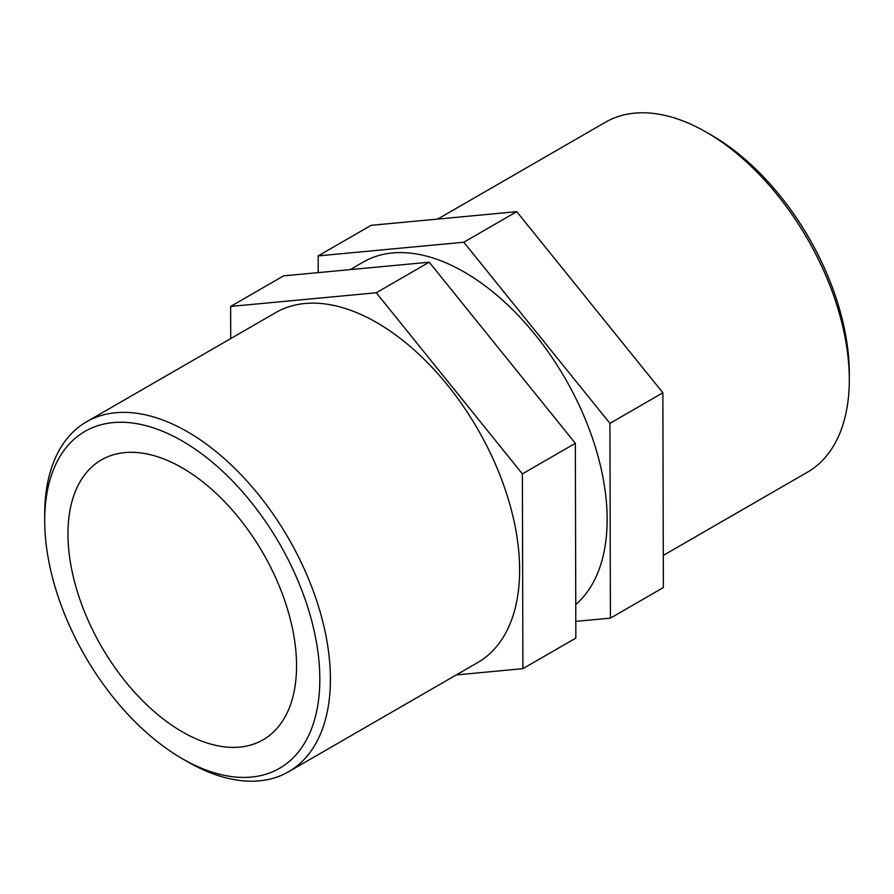<?xml version="1.0" encoding="UTF-8"?>
<svg xmlns="http://www.w3.org/2000/svg" width="894" height="894" viewBox="0 0 894 894"><rect width="100%" height="100%" fill="white"/><g stroke="black" fill="none" stroke-linecap="round" stroke-linejoin="round"><path stroke-width="1.34" d="M575.792 621.386L610.412 618.134L609.92 423.354L662.867 392.779L516.743 211.666L371.111 225.333L318.163 255.896L318.208 272.614M662.867 392.779L663.359 587.57L610.412 618.134M609.92 423.354L463.796 242.229L318.163 255.896M516.743 211.666L463.796 242.229M230.719 338.58L230.641 306.43L283.588 275.866L429.221 262.199L575.345 443.312L522.387 473.887L522.889 668.667L575.837 638.104L575.345 443.312M522.889 668.667L456.286 674.925M230.641 306.43L376.273 292.763L429.221 262.199M376.273 292.763L522.387 473.887M182.264 758.682L187.55 761.744A202.033 116.645 -120 0 0 288.572 771.757A202.033 116.645 -120 0 0 330.411 679.261A202.033 116.645 -120 0 0 242.229 475.954A202.033 116.645 -120 0 0 86.539 421.823A202.033 116.645 -120 0 0 44.7 514.307L44.7 520.42A194.546 112.32 60 0 1 182.264 440.999A194.546 112.32 60 0 1 319.817 679.261A194.546 112.32 60 0 1 182.264 758.682A194.546 112.32 60 0 1 44.7 520.42M288.572 771.757L477.776 662.51A202.033 116.645 -120 0 0 519.615 570.026A202.033 116.645 -120 0 0 431.433 366.719A202.033 116.645 -120 0 0 275.754 312.587L86.539 421.823M296.551 665.829A161.624 93.311 -120 0 0 225.992 503.177A161.624 93.311 -120 0 0 101.447 459.874A161.624 93.311 -120 0 0 101.447 646.507A161.624 93.311 -120 0 0 263.071 739.819A161.624 93.311 -120 0 0 296.551 665.829M849.3 379.693L849.3 373.58A194.546 112.32 -120 0 0 711.736 135.318L706.45 132.256A202.033 116.645 60 0 1 849.3 379.693A202.033 116.645 60 0 1 807.461 472.177L663.281 555.42M437.714 219.075L605.428 122.243A202.033 116.645 60 0 1 706.45 132.256M575.747 604.545A202.033 116.645 -120 0 0 607.149 519.492A202.033 116.645 -120 0 0 518.956 316.185A202.033 116.645 -120 0 0 363.277 262.054L350.191 269.608"/></g></svg>
